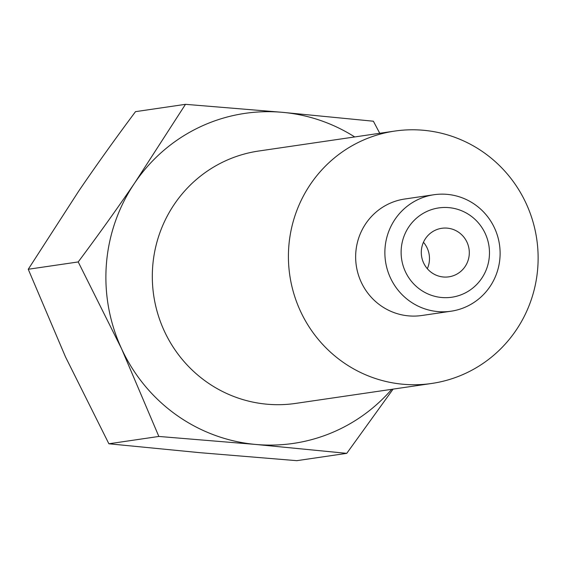 <?xml version="1.0" encoding="UTF-8"?>
<svg xmlns="http://www.w3.org/2000/svg" width="565" height="565" viewBox="0 0 565 565"><rect width="100%" height="100%" fill="white"/><g stroke="black" fill="none" stroke-linecap="round" stroke-linejoin="round"><path stroke-width="0.85" d="M423.446 242.265A24.528 23.998 -98.3 0 1 427.324 268.707M354.707 136.949A166.781 163.193 81.7 0 0 282.472 112.329A166.781 163.193 81.7 0 0 199.325 127.259A166.781 163.193 81.7 0 0 134.887 182.686A166.781 163.193 81.7 0 0 121.574 348.753A166.781 163.193 81.7 0 0 255.839 444.457A166.781 163.193 81.7 0 0 391.707 389.327M359.87 141.688A127.542 124.794 -98.3 0 1 394.773 131.073A127.542 124.794 -98.3 0 1 536.75 239.157A127.542 124.794 -98.3 0 1 431.773 383.451A127.542 124.794 -98.3 0 1 293.821 293.602A127.542 124.794 -98.3 0 1 359.87 141.688M185.482 104.327L135.515 111.651C115.105 138.99 96.22 165.411 78.846 190.906L28.25 269.265L65.526 356.967L108.883 443.779L199.798 452.671L296.787 460.673L346.755 453.349L255.839 444.457L158.85 436.448L121.574 348.753L78.217 261.941C98.628 234.602 117.52 208.181 134.887 182.686L185.482 104.327L282.472 112.329L373.387 121.221L379.751 133.276M393.092 389.123L346.755 453.349M158.85 436.448L108.883 443.779M435.029 230.343A24.528 23.998 -98.3 0 1 441.738 228.295A24.528 23.998 -98.3 0 1 469.042 249.087A24.528 23.998 -98.3 0 1 448.857 276.836A24.528 23.998 -98.3 0 1 422.33 259.554A24.528 23.998 -98.3 0 1 435.029 230.343M467.142 306.315A58.866 57.602 81.7 0 0 497.624 236.205A58.866 57.602 81.7 0 0 433.955 194.734A58.866 57.602 81.7 0 0 385.507 261.334A58.866 57.602 81.7 0 0 451.032 311.216A58.866 57.602 81.7 0 0 467.142 306.315M464.197 293.461A45.129 44.162 -98.3 0 1 401.263 248.607A45.129 44.162 -98.3 0 1 470.433 215.632A45.129 44.162 -98.3 0 1 464.197 293.461M433.955 194.734L404.731 199.021A58.866 57.602 81.7 0 0 356.282 265.614A58.866 57.602 81.7 0 0 421.815 315.503L451.032 311.216M78.217 261.941L28.25 269.265M431.773 383.451L295.665 403.403A127.542 124.794 -98.3 0 1 157.713 313.561A127.542 124.794 -98.3 0 1 223.761 161.647A127.542 124.794 -98.3 0 1 258.664 151.032L394.773 131.073"/></g></svg>
